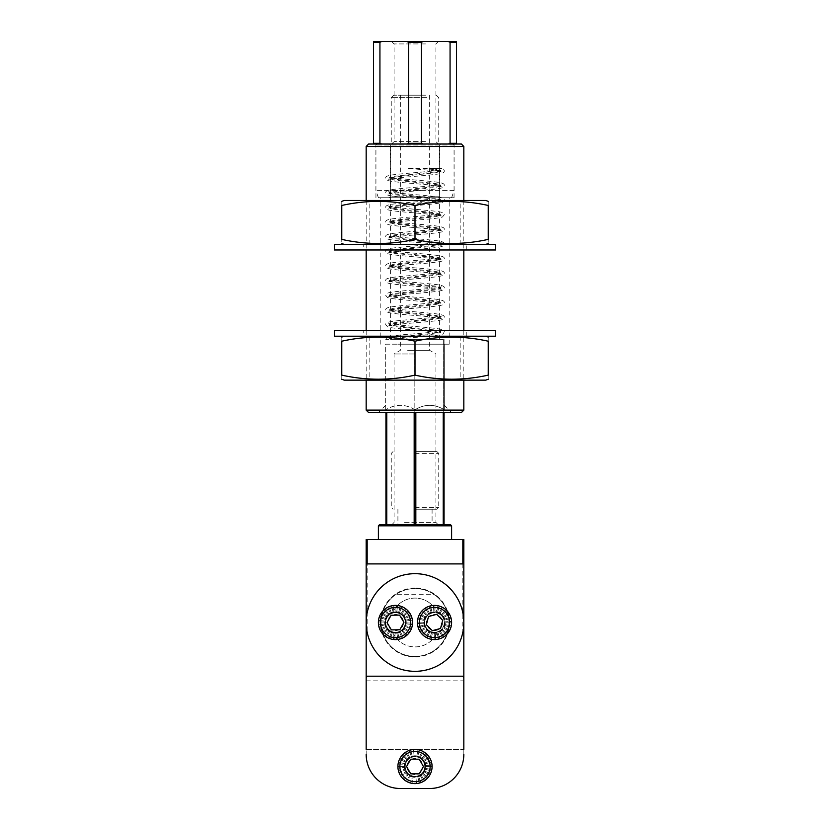 <?xml version="1.0" encoding="UTF-8"?>
<svg xmlns="http://www.w3.org/2000/svg" width="830" height="830" viewBox="0 0 830 830"><rect width="100%" height="100%" fill="white"/><g stroke="black" fill="none" stroke-linecap="round" stroke-linejoin="round"><path stroke-width="0.62" stroke-dasharray="4.15 3.11" d="M415 341.213C439.412 335.776 463.825 335.776 488.237 341.213C488.237 335.776 488.237 335.776 488.237 341.213L488.237 375.129C488.237 380.565 488.237 380.565 488.237 375.129C463.825 380.565 439.412 380.565 415 375.129C390.588 380.565 366.175 380.565 341.763 375.129C341.763 380.565 341.763 380.565 341.763 375.129L341.763 341.213C341.763 335.776 341.763 335.776 341.763 341.213C366.175 335.776 390.588 335.776 415 341.213L415 375.129M344.201 380.14L485.799 380.14M415 380.14L460.162 380.14L415 380.14M415 336.202L485.799 336.202L415 336.202M440.564 197.737L389.363 197.737L440.564 197.737M378.48 197.737L451.613 197.737L378.48 197.737M454 145.001L375.897 145.001L454 145.001M454 190.412L375.897 190.412L454 190.412M440.564 144.026L389.363 144.026L440.564 144.026M453.024 144.026L376.872 144.026L453.024 144.026M439.589 145.001L390.349 145.001L439.589 145.001M439.589 196.762L390.349 196.762L439.589 196.762M415 409.771C405.32 403.857 395.557 403.857 385.701 409.771C395.474 403.857 405.237 403.857 415 409.771C424.773 403.857 434.536 403.857 444.299 409.771C444.299 403.857 444.299 403.857 444.299 409.771C444.299 403.857 444.299 403.857 444.299 409.771C434.443 403.857 424.68 403.857 415 409.771L415 344.201L385.701 344.201L385.701 409.771C385.701 403.857 385.701 403.857 385.701 409.771C385.701 403.857 385.701 403.857 385.701 409.771L385.701 344.201L444.299 344.201L415 344.201L415 409.771M415 412.562L378.387 412.562L415 412.562M463.825 410.113L366.175 410.113M463.825 146.474L366.175 146.474M461.387 412.562L368.613 412.562M461.387 144.026L368.613 144.026M395.474 197.737L454.062 197.737L395.474 197.737M395.474 144.026L454.062 144.026L395.474 144.026M397.912 344.201L449.175 344.201L397.912 344.201M397.912 197.737L449.175 197.737L397.912 197.737M444.299 344.201L444.299 409.771L444.299 344.201M366.175 749.334L463.825 749.334L463.825 680.849L463.825 749.334L366.175 749.334L366.175 680.849L366.175 754.325A34.175 34.175 0 0 0 400.351 788.5A34.175 34.175 0 0 1 366.175 754.325L366.175 677.425L367.4 676.201L462.601 676.201L463.825 677.425L462.601 676.201L463.825 677.425L463.825 754.325A34.175 34.175 0 0 1 429.65 788.5L400.351 788.5L429.65 788.5A34.175 34.175 0 0 0 463.825 754.325A34.175 34.175 0 0 1 429.65 788.5M463.825 677.425L463.825 622.5A48.825 48.825 0 0 0 415 573.675A48.825 48.825 0 0 0 366.175 622.5A48.825 48.825 0 0 1 415 573.675A48.825 48.825 0 0 1 463.825 622.5L462.839 632.263L462.839 539.5L463.825 539.5L463.825 622.5A48.825 48.825 0 0 1 415 671.325A48.825 48.825 0 0 1 366.175 622.5L366.175 677.425L367.4 676.201L462.601 676.201L367.4 676.201L366.175 677.425M463.825 749.334L463.825 754.325M415 774.587A8.051 8.051 0 0 1 408.028 762.5A8.051 8.051 0 0 1 421.972 762.5A8.051 8.051 0 0 1 415 774.587A8.051 8.051 0 0 1 408.028 762.5A8.051 8.051 0 0 1 421.972 762.5A8.051 8.051 0 0 1 415 774.587M415 776.787A10.251 10.251 0 0 1 404.75 766.526A10.251 10.251 0 0 1 415 756.275A10.251 10.251 0 0 1 425.251 766.526A10.251 10.251 0 0 1 415 776.787M415 588.076A34.424 34.424 0 0 0 385.193 639.712A34.424 34.424 0 0 0 444.807 639.712A34.424 34.424 0 0 0 415 588.076A34.424 34.424 0 0 1 449.424 622.5A34.424 34.424 0 0 1 415 656.924A34.424 34.424 0 0 1 380.576 622.5A34.424 34.424 0 0 1 415 588.076M400.351 788.5A34.175 34.175 0 0 1 366.175 754.325M415 756.275A10.251 10.251 0 0 0 406.119 771.651A10.251 10.251 0 0 0 423.881 771.651A10.251 10.251 0 0 0 415 756.275M405.237 766.526A9.763 9.763 0 0 1 419.887 758.07A9.763 9.763 0 0 1 419.887 774.981A9.763 9.763 0 0 1 405.237 766.526A9.763 9.763 0 0 1 419.876 758.081A9.763 9.763 0 0 1 419.876 774.981A9.763 9.763 0 0 1 405.237 766.526A9.763 9.763 0 0 1 419.887 758.07A9.763 9.763 0 0 1 419.887 774.981A9.763 9.763 0 0 1 405.237 766.526M398.172 763.559L404.667 764.71A10.499 10.499 0 0 1 405.912 761.276L400.205 757.987A17.088 17.088 0 0 0 398.172 763.559L404.667 764.71A10.499 10.499 0 0 0 404.501 766.526L397.912 766.526L404.501 766.526A10.499 10.499 0 0 0 404.542 767.449L397.975 768.02L404.542 767.449A10.499 10.499 0 0 0 404.864 769.244L398.493 770.956L404.864 769.244A10.499 10.499 0 0 0 405.133 770.115L398.94 772.377L405.133 770.115A10.499 10.499 0 0 0 405.912 771.776L400.205 775.075L405.912 771.776A10.499 10.499 0 0 0 406.399 772.554L401.004 776.33L406.399 772.554A10.499 10.499 0 0 0 407.582 773.954L402.913 778.613L407.582 773.954A10.499 10.499 0 0 0 408.256 774.566L404.013 779.619L408.256 774.566A10.499 10.499 0 0 0 409.75 775.625L406.451 781.331L409.75 775.625A10.499 10.499 0 0 0 410.56 776.04L407.779 782.016L410.56 776.04A10.499 10.499 0 0 0 412.282 776.673L410.58 783.032L412.282 776.673A10.499 10.499 0 0 0 413.174 776.87L412.033 783.354L413.174 776.87A10.499 10.499 0 0 0 415 777.025L415 783.613L415 777.025A10.499 10.499 0 0 0 415.913 776.984L416.494 783.551L415.913 776.984A10.499 10.499 0 0 0 421.018 775.127A10.499 10.499 0 0 1 409.75 775.625L406.451 781.331L409.75 775.625A10.499 10.499 0 0 1 404.501 766.526L397.912 766.526L404.501 766.526A10.499 10.499 0 0 1 406.959 759.782L401.907 755.549A17.088 17.088 0 0 0 400.205 757.987L405.912 761.276A10.499 10.499 0 0 1 407.582 759.108L402.913 754.449A17.088 17.088 0 0 0 424.804 780.532A17.088 17.088 0 0 0 427.087 778.613L422.418 773.954A10.499 10.499 0 0 1 421.018 775.127A10.499 10.499 0 0 0 422.418 773.954L427.087 778.613A17.088 17.088 0 0 0 428.093 777.513L423.041 773.28A10.499 10.499 0 0 1 422.418 773.954A10.499 10.499 0 0 0 425.5 766.526A10.499 10.499 0 0 1 423.041 773.28L428.093 777.513A17.088 17.088 0 0 0 406.451 751.731A17.088 17.088 0 0 0 406.451 781.331A17.088 17.088 0 0 0 427.087 754.449A17.088 17.088 0 0 0 401.907 755.549L406.959 759.782A10.499 10.499 0 0 1 425.5 766.526A10.499 10.499 0 0 0 425.458 765.613L432.025 765.042A17.088 17.088 0 0 0 402.913 754.449L407.582 759.108A10.499 10.499 0 0 1 425.458 765.613L432.025 765.042M419.233 773.851L423.456 766.526L419.233 759.201L410.767 759.201L406.544 766.526L410.767 773.851L419.233 773.851M379.134 617.479L385.442 619.419L379.134 617.479A17.088 17.088 0 0 0 381.987 633L387.185 628.953A10.499 10.499 0 0 1 387.102 616.171L381.842 612.198A17.088 17.088 0 0 0 382.952 634.13L387.786 629.648A10.499 10.499 0 0 1 387.185 628.953L381.987 633A17.088 17.088 0 0 0 382.952 634.13L387.786 629.648A10.499 10.499 0 0 0 394.177 632.917A10.499 10.499 0 0 1 388.326 614.812L383.834 609.988L388.326 614.812A10.499 10.499 0 0 1 396.771 612.084L397.58 605.547L396.771 612.084A10.499 10.499 0 0 1 398.556 612.467L400.496 606.17L398.556 612.467A10.499 10.499 0 0 1 401.803 614.127L405.777 608.867L401.803 614.127A10.499 10.499 0 0 1 403.162 615.352L407.987 610.87A17.088 17.088 0 0 0 381.842 612.198L387.102 616.171A10.499 10.499 0 0 1 405.196 626.453A10.499 10.499 0 0 1 394.177 632.917A10.499 10.499 0 0 0 395.09 632.989L394.841 639.577A17.088 17.088 0 0 0 407.987 610.87L403.162 615.352A10.499 10.499 0 0 1 395.09 632.989L394.841 639.577A17.088 17.088 0 0 0 409.097 632.802L403.847 628.829L409.097 632.802M408.951 612.001L403.754 616.047L408.951 612.001M393.358 639.453A17.088 17.088 0 0 0 394.841 639.577L395.09 632.989L394.841 639.577A17.088 17.088 0 0 1 393.358 639.453L394.177 632.917L393.358 639.453A17.088 17.088 0 0 1 390.453 638.83A17.088 17.088 0 0 0 393.358 639.453L394.177 632.917L393.358 639.453M389.042 638.332L391.521 632.221L389.042 638.332A17.088 17.088 0 0 1 386.396 636.973L389.893 631.391L386.396 636.973A17.088 17.088 0 0 1 385.162 636.133L389.135 630.873L385.162 636.133A17.088 17.088 0 0 1 382.952 634.13L387.786 629.648L382.952 634.13A17.088 17.088 0 0 0 390.453 638.83L392.383 632.533L390.453 638.83M409.947 631.578L404.366 628.082L409.947 631.578A17.088 17.088 0 0 0 411.805 627.522L405.507 625.581L411.805 627.522M390.557 613.225L387.475 607.394L390.557 613.225M407.987 610.87L403.162 615.352L407.987 610.87M381.842 612.198L387.102 616.171L381.842 612.198M378.511 620.394L385.058 621.203L378.511 620.394M384.985 622.116L378.397 621.878L384.985 622.116M385.068 623.942L378.542 624.855L385.068 623.942M385.743 618.547L379.642 616.067L385.743 618.547M396.097 605.423L395.858 612.011L396.097 605.423M401.896 606.668L399.417 612.779L401.896 606.668M388.824 606.761L391.387 612.831L388.824 606.761M380.991 613.422L386.583 616.918L380.991 613.422M410.57 614.501L404.75 617.582L410.57 614.501M411.213 615.85L405.144 618.412L411.213 615.85M412.126 618.682L405.704 620.155L412.126 618.682M412.552 623.123L405.963 622.884L412.552 623.123M411.307 628.933L405.196 626.453L411.307 628.933M412.396 620.145L405.87 621.058L412.396 620.145M393.13 612.27L391.656 605.848L393.13 612.27M400.496 606.17L398.556 612.467L400.496 606.17M404.552 608.027L401.046 613.609L404.552 608.027M405.777 608.867L401.803 614.127L405.777 608.867M396.916 632.896L397.819 639.422L396.916 632.896M407.105 635.012L402.612 630.188L407.105 635.012M399.292 639.152L397.819 632.73L399.292 639.152M399.552 632.17L402.125 638.239L399.552 632.17M385.805 626.588L379.725 629.15L385.805 626.588M385.234 624.845L378.812 626.318L385.234 624.845M386.199 627.418L380.368 630.499L386.199 627.418M400.382 631.775L403.473 637.606L400.382 631.775M401.917 630.779L405.974 635.988L401.917 630.779M405.891 623.797L412.427 624.606L405.891 623.797M397.58 605.547L396.771 612.084L397.58 605.547M384.975 609.013L389.021 614.221L384.975 609.013M393.119 605.578L394.022 612.104L393.119 605.578M387.185 628.953L381.987 633L387.185 628.953M383.834 609.988L388.326 614.812L383.834 609.988M395.474 612.25A10.251 10.251 0 0 0 387.683 629.171A10.251 10.251 0 0 0 404.781 626.785A10.251 10.251 0 0 0 395.474 612.25M434.526 612.25A10.251 10.251 0 0 0 425.655 627.625A10.251 10.251 0 0 0 443.407 627.625A10.251 10.251 0 0 0 434.526 612.25A10.251 10.251 0 0 0 424.379 623.911A10.251 10.251 0 0 0 437.327 632.367A24.412 24.412 0 0 1 392.673 632.367A10.251 10.251 0 0 0 405.725 622.5A10.251 10.251 0 0 0 392.673 612.633A24.412 24.412 0 0 1 437.327 612.633A10.251 10.251 0 0 0 434.526 612.25M415 671.325A48.825 48.825 0 0 0 457.278 598.088A48.825 48.825 0 0 0 372.722 598.088A48.825 48.825 0 0 0 415 671.325M415 656.437A33.937 33.937 0 0 0 444.382 605.537A33.937 33.937 0 0 0 385.618 605.537A33.937 33.937 0 0 0 415 656.437A33.937 33.937 0 0 0 444.382 605.537A33.937 33.937 0 0 0 385.618 605.537A33.937 33.937 0 0 0 415 656.437M392.673 632.367A24.412 24.412 0 0 0 437.327 632.367A10.251 10.251 0 0 0 437.327 612.633A24.412 24.412 0 0 0 392.673 612.633A10.251 10.251 0 0 0 392.673 632.367M397.186 594.674L432.814 594.674A4.887 4.887 0 0 1 435.812 595.701A33.937 33.937 0 0 1 439.973 645.47A33.937 33.937 0 0 1 390.027 645.47A33.937 33.937 0 0 1 394.188 595.701A4.887 4.887 0 0 1 397.186 594.674L432.814 594.674A4.887 4.887 0 0 1 435.812 595.701A33.937 33.937 0 0 1 439.973 645.47A33.937 33.937 0 0 1 390.027 645.47A33.937 33.937 0 0 1 394.188 595.701A4.887 4.887 0 0 1 397.186 594.674M395.474 630.551A8.051 8.051 0 0 0 403.525 622.5A8.051 8.051 0 0 0 395.474 614.449A8.051 8.051 0 0 0 387.413 622.5A8.051 8.051 0 0 0 399.5 629.472A8.051 8.051 0 0 0 399.5 615.528A8.051 8.051 0 0 0 387.413 622.5A8.051 8.051 0 0 0 395.474 630.551M434.526 630.551A8.051 8.051 0 0 0 442.587 622.5A8.051 8.051 0 0 0 430.5 615.528A8.051 8.051 0 0 0 430.5 629.472A8.051 8.051 0 0 0 442.587 622.5A8.051 8.051 0 0 0 434.526 614.449A8.051 8.051 0 0 0 426.475 622.5A8.051 8.051 0 0 0 434.526 630.551M415 509.226L436.974 509.226L415 509.226M415 524.851L432.088 524.851L415 524.851M415 451.613L436.974 451.613L415 451.613M450.638 524.851L379.362 524.851M451.613 525.826L378.387 525.826M415 539.5L451.613 539.5L415 539.5M367.161 539.5L367.161 632.263L366.175 622.5L366.175 539.5L462.839 539.5M366.175 563.912L463.825 563.912M415 453.398L438.748 453.398L415 453.398M415 507.452L438.748 507.452L415 507.452M367.161 632.263A48.825 48.825 0 0 0 462.839 632.263M389.322 338.899L389.322 338.879A1.826 1.826 90 0 0 389.322 338.879L389.322 338.899A1.826 1.826 90 0 0 385.711 339.325L435.439 333.888L440.678 332.415L436.103 330.952L394.561 326.564L389.322 325.101L393.897 323.627L435.439 319.239L440.678 317.776L436.103 316.313L394.561 311.914L389.322 310.451L393.897 308.988L435.439 304.589L440.678 303.126L436.103 301.663L394.561 297.264L389.322 295.802L393.897 294.339L435.439 289.94L440.678 288.477L436.103 287.014L394.561 282.615L389.322 281.152L393.897 279.689L435.439 275.301L440.678 273.827L436.103 272.365L394.561 267.976L389.322 266.513L393.897 265.04L435.439 260.651L440.678 259.188L436.103 257.715L394.561 253.326L389.322 251.864L393.897 250.401L435.439 246.002L440.678 244.539L436.103 243.076L394.561 238.677L389.322 237.214L393.897 235.751L435.439 231.352L440.678 229.889L436.103 228.426L394.561 224.027L389.322 222.565L393.897 221.102L435.439 216.713L440.678 215.24L436.103 213.777L394.561 209.388L389.322 207.822L393.897 206.452L435.439 202.064L440.678 200.497L436.103 199.127L394.561 194.739L389.322 193.172L393.897 191.813L435.439 187.414L440.678 185.847L436.103 184.488L394.561 180.089L389.322 178.533L393.897 177.163L435.439 172.765L440.678 171.302L436.103 169.839L424.203 168.438L441.954 168.438C445.679 170.212 444.216 172.65 442.463 173.045C438.541 174.694 417.334 175.991 401.969 177.475L388.751 179.394L389.322 177.734L393.897 176.323L435.439 171.924L440.678 170.461L432.025 168.438L441.612 168.438L408.516 168.438M389.322 338.858L393.897 337.437L435.439 333.048L440.678 331.585L441.249 330.703C438.157 331.637 428.654 332.726 412.749 333.971C399.313 334.936 390.764 336.026 387.102 337.26L385.711 339.325L395.246 339.325C410.103 337.416 440.097 336.108 443.199 333.795L444.278 331.71C444.04 330.89 445.689 329.344 430.832 327.881C415.643 326.429 389.737 324.53 388.751 323.389L389.322 324.25L393.897 322.787L435.439 318.398L440.678 316.936L436.103 315.473L394.561 311.074L389.322 309.611L393.897 308.148L435.439 303.749L440.678 302.286L436.103 300.823L394.561 296.424L389.322 294.961L393.897 293.498L435.439 289.099L440.678 287.637L436.103 286.174L394.561 281.785L389.322 280.312L393.897 278.849L435.439 274.46L440.678 272.987L436.103 271.524L394.561 267.136L389.322 265.673L393.897 264.199L435.439 259.811L440.678 258.348L436.103 256.885L394.561 252.486L389.322 251.023L393.897 249.56L435.439 245.161L440.678 243.698L436.103 242.236L394.561 237.837L389.322 236.374L393.897 234.911L435.439 230.512L440.678 229.049L436.103 227.586L394.561 223.187L389.322 221.724L393.897 220.261L435.439 215.873L440.678 214.399L436.103 212.937L394.561 208.548L389.322 207.085L393.897 205.612L435.439 201.223L440.678 199.76L436.103 198.287L394.561 193.898L389.322 192.436L393.897 190.973L435.439 186.574L440.678 185.111L436.103 183.648L394.561 179.249L389.322 177.734M440.678 331.575L436.103 330.112L394.561 325.723L389.322 324.25M426.672 144.026L391.646 144.026L426.672 144.026M425.458 141.588L394.084 141.588L425.458 141.588M425.458 43.938L394.084 43.938L425.458 43.938M426.672 41.5L391.646 41.5L426.672 41.5M381.738 41.5L373.5 41.5L373.5 42.237L379.933 42.237L381.738 41.5L456.5 41.5L456.5 143.3L450.068 143.3L448.262 144.026L406.762 144.026L448.262 144.026M406.762 144.026L373.5 144.026L406.762 144.026L408.568 143.3L408.568 42.237L421.433 42.237L421.433 143.3L408.568 143.3M456.5 144.026L456.5 143.3M421.433 42.237L423.238 41.5M448.262 41.5L450.068 42.237L450.068 143.3M423.238 144.026L421.433 143.3M450.068 42.237L456.5 42.237M373.5 42.237L373.5 144.026M379.933 42.237L379.933 143.3L373.5 143.3M406.762 41.5L408.568 42.237M381.738 144.026L379.933 143.3M415.104 353.974L394.084 353.974L415.104 353.974M444.05 524.851L443.22 524.851L444.05 524.851L444.05 339.325L443.22 339.325L444.05 339.325L444.05 412.562M443.22 524.851L414.17 524.851L443.22 524.851L443.22 339.325L414.17 339.325L443.22 339.325L443.22 412.562M415.83 524.851L415.83 412.562M414.17 524.851L385.95 524.851L414.17 524.851L414.17 339.325L385.95 339.325L414.17 339.325L414.17 412.562M403.328 524.851L438.354 524.851L403.328 524.851M427.201 339.325L390.588 339.325L427.201 339.325M404.542 522.412L435.916 522.412L404.542 522.412M407.675 350.353L429.65 350.353L407.675 350.353M386.78 524.851L386.78 412.562M385.95 524.851L385.95 412.562M422.325 95.201L400.351 95.201L422.325 95.201M426.869 97.65L391.252 97.65L426.869 97.65M425.655 95.201L393.69 95.201L425.655 95.201M426.869 144.026L391.252 144.026L426.869 144.026M427.201 144.026L390.588 144.026L427.201 144.026M420.302 631.962A17.088 17.088 0 0 0 422.159 634.286A17.088 17.088 0 0 1 420.302 631.962L425.79 628.31A10.499 10.499 0 0 1 425.313 627.532L419.534 630.686A17.088 17.088 0 0 0 420.302 631.962L425.79 628.31A10.499 10.499 0 0 0 431.569 632.574A10.499 10.499 0 0 1 428.716 613.764L425.064 608.276L428.716 613.764A10.499 10.499 0 0 1 437.493 612.426L439.35 606.108L437.493 612.426A10.499 10.499 0 0 1 439.195 613.1L442.12 607.187L439.195 613.1A10.499 10.499 0 0 1 442.131 615.258L446.903 610.714L442.131 615.258A10.499 10.499 0 0 1 443.272 616.69L448.76 613.038A17.088 17.088 0 0 0 422.74 610.133L427.284 614.905A10.499 10.499 0 0 1 443.49 627.968A10.499 10.499 0 0 1 431.569 632.574A10.499 10.499 0 0 0 432.461 632.792L431.164 639.256A17.088 17.088 0 0 0 448.76 613.038L443.272 616.69A10.499 10.499 0 0 1 432.461 632.792L431.164 639.256A17.088 17.088 0 0 0 442.722 637.502L439.558 631.713L442.722 637.502M449.528 614.314L443.739 617.468L449.528 614.314M430.116 639.007A17.088 17.088 0 0 0 451.032 618.07A17.088 17.088 0 0 0 422.439 610.424A17.088 17.088 0 0 0 431.164 639.256L432.461 632.792L431.164 639.256A17.088 17.088 0 0 1 429.712 638.893L431.569 632.574L429.712 638.893A17.088 17.088 0 0 1 426.942 637.814A17.088 17.088 0 0 0 429.712 638.893L431.569 632.574L429.712 638.893M422.74 610.133A17.088 17.088 0 0 0 419.534 630.686L425.313 627.532A10.499 10.499 0 0 1 427.284 614.905L422.74 610.133M422.159 634.286A17.088 17.088 0 0 0 426.942 637.814A17.088 17.088 0 0 1 422.159 634.286L426.931 629.742L422.159 634.286M417.926 626.526L424.327 624.969L417.926 626.526A17.088 17.088 0 0 0 418.341 627.957L424.587 625.851L418.341 627.957M443.998 636.724L440.346 631.236L443.998 636.724A17.088 17.088 0 0 0 451.582 621.421L445.005 621.836L451.582 621.421M431.175 612.55L429.069 606.305L431.175 612.55M448.76 613.038L443.272 616.69L448.76 613.038M418.133 617.686L424.462 619.543L418.133 617.686M424.234 620.435L417.781 619.128L424.234 620.435M424.037 622.251L417.449 622.095L424.037 622.251M425.562 617.032L419.939 613.609L425.562 617.032M437.898 605.744L436.601 612.208L437.898 605.744M443.428 607.913L439.993 613.536L443.428 607.913M430.5 605.89L432.057 612.301L430.5 605.89M421.702 611.202L426.651 615.559L421.702 611.202M450.721 617.043L444.475 619.149L450.721 617.043M451.136 618.475L444.735 620.031L451.136 618.475M451.281 625.872L444.818 624.565L451.281 625.872M441.768 630.095L446.322 634.867L441.768 630.095M449.839 630.095L443.936 627.158L449.839 630.095M449.123 631.391L443.49 627.968L449.123 631.391M451.613 622.905L445.025 622.749L451.613 622.905M433.862 612.021L433.447 605.443L433.862 612.021M442.12 607.187L439.195 613.1L442.12 607.187M445.824 609.677L441.467 614.625L445.824 609.677M446.903 610.714L442.131 615.258L446.903 610.714M429.867 631.9L426.942 637.814L429.867 631.9M434.277 632.989L434.121 639.588L434.277 632.989M435.615 639.557L435.19 632.979L435.615 639.557M437.005 632.699L438.551 639.11L437.005 632.699M424.057 623.164L417.48 623.579L424.057 623.164M437.887 632.45L439.983 638.695L437.887 632.45M447.349 633.798L442.411 629.441L447.349 633.798M427.595 630.375L423.238 635.324L427.595 630.375M429.069 631.464L425.634 637.087L429.069 631.464M444.6 625.457L450.929 627.314L444.6 625.457M419.223 614.905L425.126 617.842L419.223 614.905M439.35 606.108L437.493 612.426L439.35 606.108M426.34 607.498L429.504 613.287L426.34 607.498M434.941 605.412L434.785 612.011L434.941 605.412M425.313 627.532L419.534 630.686L425.313 627.532M425.064 608.276L428.716 613.764L425.064 608.276M431.828 769.493L425.334 768.352L431.828 769.493A17.088 17.088 0 0 0 432.088 766.526L425.5 766.526L432.088 766.526M401.907 755.549L406.959 759.782L401.907 755.549M415.913 776.984L416.494 783.551L415.913 776.984M417.718 776.673L419.42 783.032L417.718 776.673M398.493 762.106L404.864 763.808L398.493 762.106M405.196 752.53L408.983 757.935L405.196 752.53M406.451 751.731L409.75 757.437L406.451 751.731M402.913 754.449L407.582 759.108L402.913 754.449M409.159 750.476L411.41 756.67L409.159 750.476M413.506 749.511L414.087 756.068L413.506 749.511M420.25 757.437L423.549 751.731L420.25 757.437M417.967 749.698L416.826 756.192L417.967 749.698M419.42 750.019L417.718 756.389L419.42 750.019M410.58 750.019L412.282 756.389L410.58 750.019M399.51 759.305L405.486 762.096L399.51 759.305M400.205 757.987L405.912 761.276L400.205 757.987M425.136 763.808L431.507 762.106L425.136 763.808M425.987 753.443L421.744 758.485L425.987 753.443M431.061 760.685L424.867 762.936L431.061 760.685M424.089 761.276L429.795 757.987L424.089 761.276M420.25 775.625L423.549 781.331L420.25 775.625M418.59 776.392L420.841 782.586L418.59 776.392M421.018 775.127L424.804 780.532L421.018 775.127M423.601 760.508L428.996 756.732L423.601 760.508M422.221 751.046L419.44 757.012L422.221 751.046M424.514 770.966L430.49 773.747L424.514 770.966M425.136 769.244L431.507 770.956L425.136 769.244M422.418 759.108L427.087 754.449L422.418 759.108M415 756.037L415 749.438L415 756.037M424.089 771.776L429.795 775.075L424.089 771.776M422.418 773.954L427.087 778.613L422.418 773.954M423.041 773.28L428.093 777.513L423.041 773.28M390.733 631.039A9.763 9.763 0 0 1 390.442 614.127A9.763 9.763 0 0 1 405.237 622.334A9.763 9.763 0 0 1 390.733 631.039A9.763 9.763 0 0 1 390.442 614.127A9.763 9.763 0 0 1 405.227 622.334A9.763 9.763 0 0 1 390.733 631.039A9.763 9.763 0 0 1 390.442 614.127A9.763 9.763 0 0 1 405.237 622.334A9.763 9.763 0 0 1 390.733 631.039M403.754 607.55A17.088 17.088 0 0 0 378.387 622.801A17.088 17.088 0 0 0 404.272 637.15A17.088 17.088 0 0 0 403.754 607.55M403.93 622.355L399.572 615.103L391.117 615.248L387.019 622.645L391.366 629.897L399.821 629.752L403.93 622.355M437.047 613.069A9.763 9.763 0 0 1 441.436 629.399A9.763 9.763 0 0 1 425.095 625.032A9.763 9.763 0 0 1 437.047 613.069A9.763 9.763 0 0 1 441.436 629.399A9.763 9.763 0 0 1 425.105 625.032A9.763 9.763 0 0 1 437.047 613.069A9.763 9.763 0 0 1 441.436 629.399A9.763 9.763 0 0 1 425.095 625.032A9.763 9.763 0 0 1 437.047 613.069M426.361 624.7L432.347 630.665L440.512 628.476L442.701 620.301L436.715 614.335L428.55 616.524L426.361 624.7M415 239.382C439.412 244.829 463.825 244.829 488.237 239.382C488.237 244.819 488.237 244.819 488.237 239.382L488.237 205.466C488.237 200.03 488.237 200.03 488.237 205.466C463.825 200.03 439.412 200.03 415 205.466C390.588 200.03 366.175 200.03 341.763 205.466C341.763 200.03 341.763 200.03 341.763 205.466L341.763 239.382C341.763 244.819 341.763 244.819 341.763 239.382C366.175 244.829 390.588 244.829 415 239.382L415 205.466M485.799 200.455L344.201 200.455M415 200.455L460.162 200.455L415 200.455M415 244.394L485.799 244.394L415 244.394M363.737 244.362L466.263 244.362L363.737 244.362L363.737 249.975L466.263 249.975L363.737 249.975M495.562 244.362L334.438 244.362M495.562 249.975L334.438 249.975M363.737 330.589L466.263 330.589L363.737 330.589L363.737 336.202L466.263 336.202L363.737 336.202M495.562 330.589L334.438 330.589M495.562 336.202L334.438 336.202M404.262 766.526A10.738 10.738 0 0 1 420.374 757.23A10.738 10.738 0 0 1 420.374 775.832A10.738 10.738 0 0 1 404.262 766.526M390.266 631.889A10.738 10.738 0 0 1 389.934 613.297A10.738 10.738 0 0 1 406.212 622.313A10.738 10.738 0 0 1 390.266 631.889M437.306 612.125A10.738 10.738 0 0 1 442.131 630.095A10.738 10.738 0 0 1 424.161 625.291A10.738 10.738 0 0 1 437.306 612.125M369.838 336.202L369.838 380.14M460.162 336.202L460.162 380.14M451.613 197.737L454.103 190.412L454.103 145.001L453.128 144.026M378.387 197.737L375.897 190.412L375.897 145.001L376.872 144.026M440.637 197.737L439.651 196.762L439.651 145.001L440.637 144.026M389.363 197.737L390.349 196.762L390.349 145.001L389.363 144.026M385.701 405.237L378.387 412.562M444.299 405.237L451.613 412.562M366.175 200.455L366.175 249.975M366.175 330.589L366.175 380.14M463.825 200.455L463.825 249.975M463.825 330.589L463.825 380.14M454.062 197.737L454.062 144.026M375.938 197.737L375.938 144.026M449.175 344.201L449.175 197.737M380.825 344.201L380.825 197.737M366.175 680.849L463.825 680.849M397.912 509.226L397.912 524.851M432.088 509.226L432.088 524.851M393.026 451.613L391.252 453.398L391.252 507.452L393.026 509.226M436.974 451.613L438.748 453.398L438.748 507.452L436.974 509.226M440.678 332.363L440.678 331.533M440.678 317.724L441.249 316.064C440.159 317.351 409.387 319.374 395.256 321.002C385.431 322.102 385.711 323.534 385.701 324.613L387.537 326.833C391.459 328.483 412.666 329.78 428.031 331.263L441.249 333.183L440.678 332.322M440.678 287.637L441.249 286.765C440.159 288.062 409.387 290.085 395.256 291.704C385.431 292.814 385.711 294.235 385.701 295.314L387.537 297.545C391.459 299.194 412.666 300.491 428.031 301.975L441.249 303.894L440.678 302.234M440.678 288.425L440.678 287.585M440.678 273.786L440.678 272.935M440.678 259.136L440.678 258.296M440.678 244.487L440.678 243.647M440.678 229.837L440.678 228.997M440.678 215.198L440.678 214.348M440.678 200.549L440.678 199.708M440.678 185.899L440.678 185.059M440.678 171.25L440.678 170.409M389.322 325.049L389.322 324.208M389.322 310.399L389.322 309.559M389.322 295.75L389.322 294.909M389.322 281.1L389.322 280.26M389.322 266.461L389.322 265.621M389.322 251.812L389.322 250.971M389.322 237.162L389.322 236.322M389.322 207.075L388.751 206.203C389.841 207.5 420.613 209.523 434.744 211.152C444.569 212.252 444.289 213.673 444.299 214.752L442.463 216.983C438.541 218.632 417.334 219.929 401.969 221.413L388.751 223.332L389.322 221.672M389.322 207.874L389.322 207.033M389.322 193.224L388.751 191.564C389.841 192.851 420.613 194.874 434.744 196.503C444.569 197.602 444.289 199.034 444.299 200.113L442.463 202.333C438.541 203.983 417.334 205.28 401.969 206.763L388.751 208.683L389.322 207.822M389.322 324.997L388.751 325.858L401.969 323.949C417.334 322.455 438.541 321.169 442.463 319.509L444.299 317.288C444.289 316.209 444.569 314.777 434.744 313.678C420.613 312.059 389.841 310.036 388.751 308.739L389.322 309.611M440.678 317.672L441.249 318.533L428.031 316.624C412.666 315.141 391.459 313.844 387.537 312.184L385.701 309.964C385.711 308.885 385.431 307.463 395.256 306.353C409.387 304.735 440.159 302.711 441.249 301.415L440.678 302.286M389.322 310.347L388.751 311.219L401.969 309.3C417.334 307.816 438.541 306.519 442.463 304.869L444.299 302.639C444.289 301.56 444.569 300.138 434.744 299.028C420.613 297.41 389.841 295.387 388.751 294.09L389.322 294.961M389.322 295.708L388.751 296.569L401.969 294.65C417.334 293.166 438.541 291.87 442.463 290.22L444.299 287.989C444.289 286.91 444.569 285.489 434.744 284.379C420.613 282.76 389.841 280.737 388.751 279.44L389.322 280.312M440.678 288.384L441.249 289.245L428.031 287.325C412.666 285.842 391.459 284.545 387.537 282.895L385.701 280.665C385.711 279.586 385.431 278.164 395.256 277.054C409.387 275.436 440.159 273.412 441.249 272.115L440.678 272.987M389.322 281.059L388.751 281.92L401.969 280.001C417.334 278.517 438.541 277.22 442.463 275.57L444.299 273.34C444.289 272.261 444.569 270.839 434.744 269.74C420.613 268.111 389.841 266.088 388.751 264.801L389.322 265.662M440.678 273.734L441.249 274.595L428.031 272.676C412.666 271.192 391.459 269.895 387.537 268.246L385.701 266.025C385.711 264.946 385.431 263.515 395.256 262.415C409.387 260.786 440.159 258.763 441.249 257.476L440.678 258.338M389.322 266.409L388.751 267.27L401.969 265.351C417.334 263.867 438.541 262.581 442.463 260.921L444.299 258.701C444.289 257.622 444.569 256.19 434.744 255.09C420.613 253.461 389.841 251.438 388.751 250.152L389.322 251.013M440.678 259.085L441.249 259.946L428.031 258.037C412.666 256.543 391.459 255.256 387.537 253.596L385.701 251.376C385.711 250.297 385.431 248.865 395.256 247.765C409.387 246.147 440.159 244.124 441.249 242.827L440.678 243.698M389.322 251.76L388.751 252.631L401.969 250.712C417.334 249.228 438.541 247.931 442.463 246.271L444.299 244.051C444.289 242.972 444.569 241.551 434.744 240.441C420.613 238.822 389.841 236.799 388.751 235.502L389.322 236.374M440.678 244.435L441.249 245.307L428.031 243.387C412.666 241.904 391.459 240.607 387.537 238.957L385.701 236.726C385.711 235.647 385.431 234.226 395.256 233.116C409.387 231.497 440.159 229.474 441.249 228.177L440.678 229.049M389.322 237.121L388.751 237.982L401.969 236.062C417.334 234.579 438.541 233.282 442.463 231.632L444.299 229.402C444.289 228.323 444.569 226.901 434.744 225.791C420.613 224.173 389.841 222.15 388.751 220.853L389.322 221.724M440.678 229.796L441.249 230.657L428.031 228.738C412.666 227.254 391.459 225.957 387.537 224.308L385.701 222.077C385.711 220.998 385.431 219.577 395.256 218.466C409.387 216.848 440.159 214.825 441.249 213.528L440.678 214.399M440.678 215.146L441.249 216.007L428.031 214.088C412.666 212.605 391.459 211.308 387.537 209.658L385.701 207.438C385.711 206.348 385.431 204.927 395.256 203.827C409.387 202.198 440.159 200.175 441.249 198.889L440.678 199.75M440.678 200.497L441.249 201.358L428.031 199.449C412.666 197.955 391.459 196.669 387.537 195.009L385.701 192.788C385.711 191.709 385.431 190.278 395.256 189.178C409.387 187.559 440.159 185.536 441.249 184.239L440.678 185.111M389.322 193.172L388.751 194.033L401.969 192.124C417.334 190.641 438.541 189.344 442.463 187.684L444.299 185.464C444.289 184.385 444.569 182.963 434.744 181.853C420.613 180.235 389.841 178.211 388.751 176.915L389.322 177.786M440.678 185.847L441.249 186.719L428.031 184.8C412.666 183.316 391.459 182.019 387.537 180.369L385.701 178.139C385.711 177.06 385.431 175.638 395.256 174.528C409.387 172.91 440.159 170.887 441.249 169.59L440.678 170.461M440.678 171.208L441.249 172.069C440.429 171.198 423.165 169.631 408.568 168.449M391.646 41.5L394.084 43.938L394.084 141.588L391.646 144.026M438.354 41.5L435.916 43.938L435.916 141.588L438.354 144.026M400.351 95.201L400.351 350.353L394.084 353.974L394.084 522.412L391.646 524.851M429.65 95.201L429.65 350.353L435.916 353.974L435.916 522.412L438.354 524.851M393.69 95.201L391.252 97.65L391.252 144.026M436.31 95.201L438.748 97.65L438.748 144.026M439.412 339.325L439.412 144.026M390.588 339.325L390.588 144.026M460.162 244.394L460.162 200.455M369.838 244.394L369.838 200.455M466.263 249.975L466.263 244.362M466.263 336.202L466.263 330.589"/><path stroke-width="1.25" d="M415 341.213C439.412 335.776 463.825 335.776 488.237 341.213C488.237 335.776 488.237 335.776 488.237 341.213L488.237 375.129C488.237 380.565 488.237 380.565 488.237 375.129C463.825 380.565 439.412 380.565 415 375.129C390.588 380.565 366.175 380.565 341.763 375.129C341.763 380.565 341.763 380.565 341.763 375.129L341.763 341.213C341.763 335.776 341.763 335.776 341.763 341.213C366.175 335.776 390.588 335.776 415 341.213L415 375.129M488.237 379.248L485.799 380.14L344.201 380.14L341.763 379.248M366.175 380.14L366.175 410.113L463.825 410.113L463.825 380.14M463.825 146.474L461.387 144.026L368.613 144.026L366.175 146.474L463.825 146.474L463.825 200.455M366.175 410.113L368.613 412.562L461.387 412.562L463.825 410.113M367.161 563.912L367.161 539.5L366.175 539.5L366.175 563.912L463.825 563.912L463.825 677.425L462.601 676.201L367.4 676.201L366.175 677.425L366.175 749.334M400.351 788.5L429.65 788.5L400.351 788.5A34.175 34.175 0 0 1 366.175 754.325M463.825 677.425L463.825 749.334M463.825 754.325A34.175 34.175 0 0 1 429.65 788.5M366.175 563.912L366.175 677.425M432.088 766.526L432.088 766.526A17.088 17.088 0 0 0 406.451 751.731A17.088 17.088 0 0 0 406.451 781.331A17.088 17.088 0 0 0 432.025 765.042M419.233 773.851L423.456 766.526L419.233 759.201L410.767 759.201L406.544 766.526L410.767 773.851L419.233 773.851M411.805 627.522A17.088 17.088 0 0 0 380.991 613.422A17.088 17.088 0 0 0 379.134 617.479M389.042 638.332A17.088 17.088 0 0 0 390.453 638.83M409.097 632.802A17.088 17.088 0 0 0 409.947 631.578M415 671.325A48.825 48.825 0 0 0 457.278 598.088A48.825 48.825 0 0 0 372.722 598.088A48.825 48.825 0 0 0 415 671.325M451.613 525.826L378.387 525.826L379.362 524.851L450.638 524.851L451.613 525.826L451.613 539.5M367.161 539.5L462.839 539.5L462.839 563.912M463.825 563.912L463.825 539.5L462.839 539.5M456.5 42.237L450.068 42.237L450.068 143.3L456.5 143.3L456.5 41.5L373.5 41.5L373.5 143.3L379.933 143.3L381.738 144.026M423.238 41.5L421.433 42.237L421.433 143.3L423.238 144.026M421.433 42.237L408.568 42.237L408.568 143.3L421.433 143.3M450.068 42.237L448.262 41.5M448.262 144.026L450.068 143.3M456.5 143.3L456.5 144.026M408.568 42.237L406.762 41.5M381.738 41.5L379.933 42.237L379.933 143.3M406.762 144.026L408.568 143.3M373.5 144.026L373.5 143.3M379.933 42.237L373.5 42.237M443.22 524.851L443.22 412.562M444.05 524.851L444.05 412.562M415.83 524.851L415.83 412.562M386.78 524.851L386.78 412.562M414.17 524.851L414.17 412.562M385.95 524.851L385.95 412.562M451.582 621.421A17.088 17.088 0 0 0 417.781 619.128A17.088 17.088 0 0 0 417.926 626.526M418.341 627.957A17.088 17.088 0 0 0 420.302 631.962M429.712 638.893A17.088 17.088 0 0 0 451.032 618.07A17.088 17.088 0 0 0 422.439 610.424A17.088 17.088 0 0 0 430.116 639.007M442.722 637.502A17.088 17.088 0 0 0 443.998 636.724M398.172 763.559A17.088 17.088 0 0 0 430.49 773.747A17.088 17.088 0 0 0 431.828 769.493M403.754 607.55A17.088 17.088 0 0 0 378.387 622.801A17.088 17.088 0 0 0 404.272 637.15A17.088 17.088 0 0 0 403.754 607.55M403.93 622.355L399.572 615.103L391.117 615.248L387.019 622.645L391.366 629.897L399.821 629.752L403.93 622.355M426.361 624.7L432.347 630.665L440.512 628.476L442.701 620.301L436.715 614.335L428.55 616.524L426.361 624.7M415 239.382C439.412 244.829 463.825 244.829 488.237 239.382C488.237 244.819 488.237 244.819 488.237 239.382L488.237 205.466C488.237 200.03 488.237 200.03 488.237 205.466C463.825 200.03 439.412 200.03 415 205.466C390.588 200.03 366.175 200.03 341.763 205.466C341.763 200.03 341.763 200.03 341.763 205.466L341.763 239.382C341.763 244.819 341.763 244.819 341.763 239.382C366.175 244.829 390.588 244.829 415 239.382L415 205.466M341.763 201.348L344.201 200.455L485.799 200.455L488.237 201.348M334.438 244.362L495.562 244.362L495.562 249.975L334.438 249.975L334.438 244.362M334.438 330.589L495.562 330.589L495.562 336.202L334.438 336.202L334.438 330.589M430.137 766.526A15.137 15.137 0 0 0 407.437 753.422A15.137 15.137 0 0 0 407.437 779.64A15.137 15.137 0 0 0 430.137 766.526M402.809 609.262A15.137 15.137 0 0 0 380.337 622.759A15.137 15.137 0 0 0 403.266 635.469A15.137 15.137 0 0 0 402.809 609.262M430.625 637.118A15.137 15.137 0 0 0 449.144 618.568A15.137 15.137 0 0 0 423.819 611.803A15.137 15.137 0 0 0 430.625 637.118M344.201 336.202L341.763 337.084M485.799 336.202L488.237 337.084M366.175 146.474L366.175 200.455M366.175 249.975L366.175 330.589M463.825 249.975L463.825 330.589M378.387 525.826L378.387 539.5M485.892 244.362L488.237 243.512M344.108 244.362L341.763 243.512"/></g></svg>
